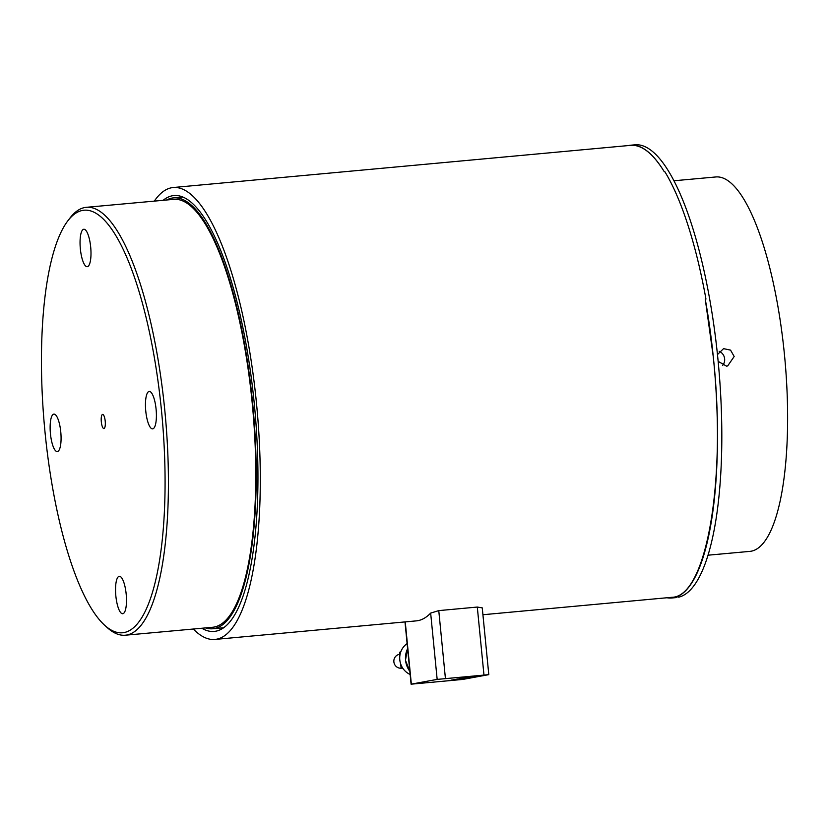 <?xml version="1.0" encoding="UTF-8"?>
<svg xmlns="http://www.w3.org/2000/svg" width="829" height="829" viewBox="0 0 829 829"><rect width="100%" height="100%" fill="white"/><g stroke="black" fill="none" stroke-linecap="round" stroke-linejoin="round"><path stroke-width="1.24" d="M410.137 674.474A17.668 16.963 -100.4 0 1 399.796 659.863A17.668 16.963 -100.4 0 1 407.112 643.584M399.733 654.299L399.288 654.382A6.984 6.705 79.6 0 0 393.91 662.153A6.984 6.705 79.6 0 0 401.682 668.133M104.672 625.273L107.262 627.626A214.835 59.74 -95.2 0 0 125.314 635.211A214.835 59.74 -95.2 0 0 127.676 634.827A214.835 59.74 -95.2 0 0 164.919 411.567A214.835 59.74 -95.2 0 0 86.351 207.312A214.835 59.74 -95.2 0 0 83.988 207.696A214.835 59.74 -95.2 0 0 69.968 218.037L67.843 220.815A212.151 58.983 84.8 0 1 81.698 210.597A212.151 58.983 84.8 0 1 161.199 407.702A212.151 58.983 84.8 0 1 124.837 632.392A212.151 58.983 84.8 0 1 104.672 625.273A212.151 58.983 84.8 0 1 44.517 426.842A212.151 58.983 84.8 0 1 67.843 220.815M125.314 635.211L212.659 627.263A214.835 59.74 -95.2 0 0 215.022 626.869A214.835 59.74 -95.2 0 0 252.265 403.619A214.835 59.74 -95.2 0 0 173.696 199.354L86.351 207.312M673.936 180.774L715.8 176.96A187.986 52.268 84.8 0 1 784.555 355.693A187.986 52.268 84.8 0 1 751.965 551.036A187.986 52.268 84.8 0 1 749.893 551.378L708.028 555.192M718.152 361.371L726.515 366.128L727.675 365.941L734.173 356.501L730.546 350.118L723.551 348.646L717.468 354.584M719.199 351.33A8.891 8.528 -103.4 0 1 722.567 365.516M102.537 414.417A7.119 1.979 84.8 0 1 102.962 414.479A7.119 1.979 84.8 0 1 105.231 421.319A7.119 1.979 84.8 0 1 104.226 428.458A7.119 1.979 84.8 0 1 103.988 428.572A7.119 1.979 84.8 0 1 101.325 421.961A7.119 1.979 84.8 0 1 102.537 414.417M119.096 576.331A18.798 5.223 84.8 0 1 119.303 576.3A18.798 5.223 84.8 0 1 126.184 594.165A18.798 5.223 84.8 0 1 122.92 613.709A18.798 5.223 84.8 0 1 122.713 613.74A18.798 5.223 84.8 0 1 115.842 595.864A18.798 5.223 84.8 0 1 119.096 576.331M149.013 391.464A18.798 5.223 84.8 0 1 149.22 391.433A18.798 5.223 84.8 0 1 156.101 409.298A18.798 5.223 84.8 0 1 152.837 428.842A18.798 5.223 84.8 0 1 152.629 428.873A18.798 5.223 84.8 0 1 145.759 410.997A18.798 5.223 84.8 0 1 149.013 391.464M83.605 229.291A18.798 5.223 84.8 0 1 83.812 229.25A18.798 5.223 84.8 0 1 90.693 247.125A18.798 5.223 84.8 0 1 87.428 266.658A18.798 5.223 84.8 0 1 87.221 266.7A18.798 5.223 84.8 0 1 80.351 248.824A18.798 5.223 84.8 0 1 83.605 229.291M53.688 414.158A18.798 5.223 84.8 0 1 53.895 414.117A18.798 5.223 84.8 0 1 60.776 431.992A18.798 5.223 84.8 0 1 57.512 451.525A18.798 5.223 84.8 0 1 57.305 451.567A18.798 5.223 84.8 0 1 50.434 433.691A18.798 5.223 84.8 0 1 53.688 414.158M166.67 199.996A216.328 60.154 84.8 0 1 171.178 198.255A216.328 60.154 84.8 0 1 173.562 197.872A216.328 60.154 84.8 0 1 252.679 403.547A216.328 60.154 84.8 0 1 215.177 628.361A216.328 60.154 84.8 0 1 212.794 628.755A216.328 60.154 84.8 0 1 205.623 627.905M154.308 201.126A226.918 63.097 84.7 0 1 173.23 187.52L630.693 145.344C641.719 144.536 652.91 153.334 664.278 171.738A227.322 63.211 -95.2 0 0 630.61 145.22A227.322 63.211 -95.2 0 0 628.455 145.541M664.837 171.686A226.918 63.097 84.7 0 1 705.956 299.082M666.951 597.761A227.322 63.211 -95.2 0 0 671.832 597.989A227.322 63.211 -95.2 0 0 674.329 597.585A227.322 63.211 -95.2 0 0 705.251 299.145L713.251 356.574C726.681 480.26 706.64 596.901 671.884 597.305L482.924 614.735M630.61 145.22L634.973 144.816A227.322 63.211 84.8 0 1 718.111 360.947A227.322 63.211 84.8 0 1 678.702 597.181M163.126 200.317A218.866 60.859 84.7 0 1 173.976 195.54A218.866 60.859 84.7 0 1 253.829 399.257A218.866 60.859 84.7 0 1 214.162 631.418A218.866 60.859 84.7 0 1 201.82 628.247M173.23 187.52A226.918 63.097 84.7 0 1 256.026 398.728A226.918 63.097 84.7 0 1 217.374 639.035A226.918 63.097 84.7 0 1 214.898 639.439A226.918 63.097 84.7 0 1 193.312 629.024M404.987 621.916L411.091 684.184L462.727 679.428L488.799 674.64L482.25 607.875L477.297 607.056L438.769 610.61L430.655 613.097C426.158 617.792 421.412 620.382 416.386 620.869L214.898 639.439M488.799 674.64L437.163 679.397L411.35 684.112L405.246 621.895M403.246 668.879L401.091 667.853L400.708 664.05M399.868 655.615L399.547 652.433L400.967 651.376M401.091 667.853L402.397 667.614M399.547 652.433L400.656 652.226M475.338 676.495L470.385 676.526M470.613 676.879L467.276 677.158M470.551 677.086L464.323 677.697L470.551 677.086M451.463 680.267L452.396 680.319L451.39 680.329M452.396 680.319L453.048 680.215M455.204 679.842L454.323 679.987M456.199 679.842L454.251 679.998M453.764 679.925L451.09 680.112M454.137 679.604L453.515 679.894M452.986 679.935L455.743 679.614M460.24 679.096L452.852 679.79M456.292 679.386L455.639 679.542M455.09 679.583L457.515 679.283M457.359 679.21L462.333 678.702L457.214 679.189M462.385 678.516L456.852 679.055M462.354 678.609L457.307 678.982M468.903 677.334L463.556 677.842L467.991 677.075M469.867 677.345L467.95 677.5M469.981 676.671L471.867 676.319M479.007 675.863L469.732 676.713M466.271 677.324L462.8 677.987M467.017 677.656L462.81 678.112M469.162 677.459L467.525 677.562M464.613 678.049L459.639 678.557L464.758 678.07M461.515 678.423L462.458 678.485L461.442 678.485M462.458 678.485L463.1 678.381M459.204 678.878L459.743 678.744M465.193 677.853L464.364 677.925L465.183 677.759M464.945 677.78L464.364 677.925M478.457 675.562L477.514 675.728M474.198 676.215L478.416 675.811L474.167 675.925M437.163 679.397L430.655 613.097M483.96 674.961L477.297 607.056M445.422 678.474L438.769 610.61M407.609 648.599A21.481 20.632 79.6 0 0 409.837 671.355M182.929 197.012L173.562 197.872M676.972 597.522L671.832 597.989M223.519 627.771L212.794 628.755M409.847 671.521L405.464 660.298L407.588 648.475"/></g></svg>
